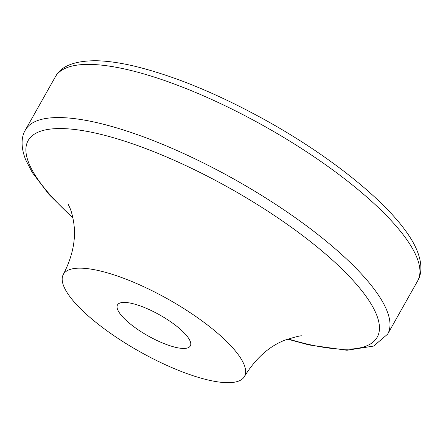 <?xml version="1.0" encoding="UTF-8"?>
<svg xmlns="http://www.w3.org/2000/svg" width="443" height="443" viewBox="0 0 443 443"><rect width="100%" height="100%" fill="white"/><g stroke="black" fill="none" stroke-linecap="round" stroke-linejoin="round"><path stroke-width="0.66" d="M160.743 342.212A41.792 11.983 -150.6 0 0 190.324 345.939A41.792 11.983 -150.6 0 0 147.087 308.638A41.792 11.983 -150.6 0 0 117.506 304.906A41.792 11.983 -150.6 0 0 160.743 342.212M63.759 286.244A103.955 29.814 29.4 0 1 63.349 274.389A103.955 29.814 29.4 0 1 152.724 291.04A103.955 29.814 29.4 0 1 244.071 364.606A103.955 29.814 29.4 0 1 244.486 376.456A103.955 29.814 29.4 0 1 155.111 359.805A103.955 29.814 29.4 0 1 63.759 286.244M55.331 76.855C60.946 66.112 74.507 60.741 96.004 60.735C107.151 60.946 119.909 62.745 134.284 66.123C175.051 76.046 219.894 94.675 268.807 122.002C341.741 163.035 403.163 215.254 417.262 251.115C422.832 265.119 421.21 275.147 417.599 280.984A207.911 59.628 -150.6 0 0 416.78 257.283A207.911 59.628 -150.6 0 0 234.076 110.157A207.911 59.628 -150.6 0 0 55.331 76.855L25.378 130.015A207.911 59.628 29.4 0 1 204.123 163.317A207.911 59.628 29.4 0 1 386.828 310.438A207.911 59.628 29.4 0 1 387.647 334.144L373.67 346.066L346.947 350.263L308.954 344.936L287.585 339.133M288.127 338.945A200.325 57.452 -150.6 0 0 376.406 314.392A200.325 57.452 -150.6 0 0 169.94 158.422A200.325 57.452 -150.6 0 0 28.945 163.389A200.325 57.452 -150.6 0 0 72.824 217.624M72.94 218.189L49.084 194.549L32.295 172.565L25.716 159.884C20.035 145.537 21.912 135.569 25.378 130.015M63.349 274.389C72.99 255.661 76.373 237.935 73.488 221.223C72.436 215.348 71.24 210.901 69.894 207.889L68.172 204.245M387.647 334.144L417.599 280.984M244.486 376.456C255.7 358.265 269.283 346.121 285.237 340.03C295.941 336.658 301.556 335.312 302.071 335.993"/></g></svg>

